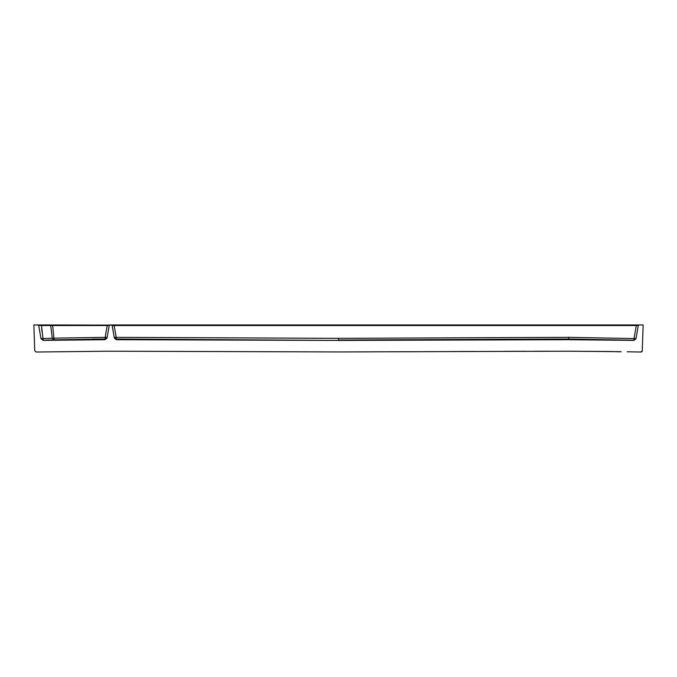 <?xml version="1.0" encoding="UTF-8"?>
<svg xmlns="http://www.w3.org/2000/svg" width="677" height="677" viewBox="0 0 677 677"><rect width="100%" height="100%" fill="white"/><g stroke="black" fill="none" stroke-linecap="round" stroke-linejoin="round"><path stroke-width="1.02" d="M643.15 324.968L642.253 350.72L643.15 324.968L638.978 324.968L643.15 324.968M584.666 339.752L593.89 339.82M611.881 340.032L627.342 340.269M119.287 339.71L116.342 339.702L114.345 338.026L112.145 325.527A0.677 0.677 0 0 0 111.477 324.968L638.961 324.968A0.677 0.677 0 0 0 638.309 325.527L636.312 325.527L636.312 324.968M52.391 324.968L111.917 325.138M43.556 340.379L58.73 340.125M72.371 339.939L89.406 339.769M620.741 351.676L568.68 351.211L338.5 351.938L108.32 351.211L36.126 352.023L34.747 350.72L36.177 351.972L34.747 350.72L33.85 324.968L38.022 324.968A0.677 0.677 0 0 1 38.691 325.527L41.009 338.712L43.057 340.26L40.992 338.585L43.049 338.585L41.399 324.968L38.564 325.248M343.29 351.93L367.146 351.862M390.274 351.795L419.647 351.685M451.957 351.558L473.832 351.465M504.365 351.363L525.394 351.304M534.5 351.278L548.455 351.236M568.68 351.211L610.756 351.524M610.772 351.524L614.259 351.575M615.952 351.6L619.734 351.795L616.654 351.727M52.586 324.968L54.092 339.879L105.155 339.025L107.152 337.349L105.037 339.702L107.034 338.026L109.234 325.527A0.677 0.677 0 0 1 109.902 324.968L111.477 324.968M33.85 324.968L38.301 325.028M109.234 325.527L50.716 325.527A0.677 0.635 -90 0 0 50.09 324.968L41.399 324.968L50.09 324.968A0.677 0.635 90 0 1 50.716 325.527L52.264 338.204L105.155 337.349L105.155 339.025L92.394 339.101M51.731 324.968L51.274 324.968L51.731 324.968M636.829 325.502L636.312 325.527L634.019 338.559L636.016 338.559L633.943 340.235L634.019 338.559L568.68 337.341L338.483 338.356L116.224 337.349L116.224 339.025L338.475 340.429L568.68 339.702L633.951 340.387L635.991 338.712L638.309 325.527M338.475 340.429L116.342 339.702L116.224 339.025L114.227 337.349L114.345 338.026M105.037 339.702L43.049 340.387M627.215 351.778L640.874 352.032L642.253 350.72L640.874 352.032A1.354 1.354 127.4 0 0 642.253 350.72M114.134 336.833L112.145 325.527L114.142 325.527L114.142 324.968M38.691 325.527L41.221 325.527L41.399 324.968M43.057 340.26L43.049 338.585L52.264 338.204L54.092 339.879L43.057 340.26L54.092 339.879M107.245 325.527L107.237 324.968M112.213 325.502L114.201 337.197M42.118 332.111L42.008 331.332M41.982 331.138L41.686 329.005M41.686 328.98L42.118 332.136M619.743 351.659L621.173 351.828M614.394 351.668L615.198 351.591M609.435 351.549L607.049 351.481M607.447 351.49L609.215 351.541M50.716 325.527L41.221 325.527L50.716 325.527M107.237 325.527L105.155 337.349L107.152 337.349M114.227 337.349L116.224 337.349L114.142 325.527L636.312 325.527M568.68 339.702L568.68 339.016L633.943 340.235M338.483 338.356L338.483 340.04L568.68 339.016L568.68 337.341M560.023 339.033L558.254 339.042M557.924 339.042L343.958 340.032M568.68 337.197L568.68 338.872M40.747 324.968L40.146 324.968M39.613 324.968L39.173 324.968"/></g></svg>
